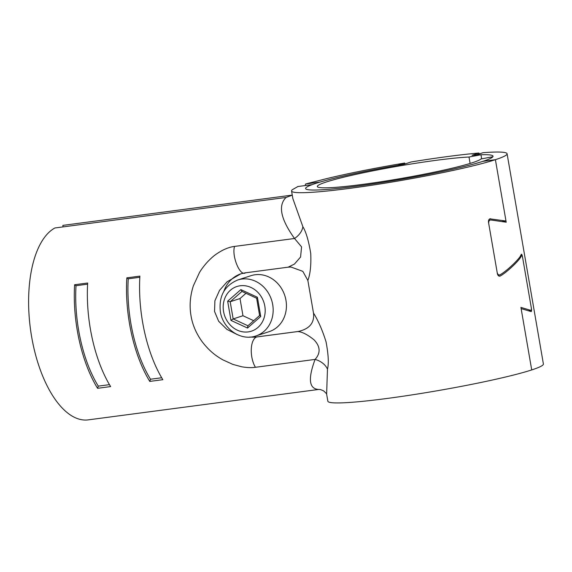 <?xml version="1.0" encoding="UTF-8"?>
<svg xmlns="http://www.w3.org/2000/svg" width="572" height="572" viewBox="0 0 572 572"><rect width="100%" height="100%" fill="white"/><g stroke="black" fill="none" stroke-linecap="round" stroke-linejoin="round"><path stroke-width="0.86" d="M502.33 221.486L505.991 221.007L495.402 159.681L482.868 161.34A95.095 7.214 170.2 0 1 378.085 183.147A95.095 7.214 170.2 0 1 305.605 188.553A95.095 7.214 170.2 0 1 312.155 184.642L297.912 186.522L292.363 189.697A109.366 8.294 -9.8 0 0 291.548 190.984A109.366 8.294 -9.8 0 0 374.903 184.763A109.366 8.294 -9.8 0 0 495.402 159.681A109.366 8.294 -9.8 0 0 507.085 153.754L543.4 363.992A109.366 8.294 170.2 0 1 531.717 369.927L520.92 307.4L530.88 310.374C531.402 310.339 531.502 309.252 531.181 307.121L522.701 258.008C522.286 255.92 521.857 255.119 521.414 255.598C521.028 258.851 507.643 271.786 500.386 275.947L499.706 276.197M499.07 276.119L500.386 275.947C498.963 276.533 497.969 275.811 497.397 273.759L488.495 222.236C488.345 220.077 489.017 218.919 490.511 218.754L490.132 218.769M505.991 221.007L489.868 218.84M250.708 337.03A32.69 28.865 -108 0 0 256.778 336.944L298.155 331.481C309.538 328.993 314.643 322.83 313.477 312.984C318.389 320.949 322.587 330.609 326.076 341.949C328.442 354.69 328.907 363.749 327.47 369.126L326.633 394.072M249.313 337.123L256.699 336.972L297.798 331.546A127.191 9.652 -9.8 0 0 297.798 331.546L298.155 331.481M297.798 331.546C302.13 331.832 307.557 334.606 314.078 339.861C320.406 346.56 320.742 353.081 315.086 359.416C307.829 378.95 309.037 388.96 318.704 389.446L88.031 419.898A98.069 45.438 82.5 0 1 31.653 336.887A98.069 45.438 82.5 0 1 54.883 227.978L286.072 197.454C277.849 205.47 280.673 219.147 294.537 238.495L301.573 246.875L300.572 257.042L294.416 264.092L288.159 267.174L244.916 272.887L240.798 273.838L227.163 281.753L219.555 290.326L214.9 300.765L214.536 311.44L218.654 321.264L226.927 329.386L237.073 334.506M240.962 273.788A32.69 28.865 -108 0 0 223.795 291.427M245.602 272.73C240.319 277.213 231.445 256.084 234.556 246.418C230.723 246.861 226.526 248.262 221.95 250.622C216.795 253.682 213.821 255.241 206.978 262.484C203.51 266.459 200.987 269.862 199.399 272.701L193.365 285.821C190.204 295.588 189.368 305.241 190.855 314.786C192.228 324.152 195.953 333.068 202.016 341.527C208.272 349.685 214.364 355.055 222.815 359.831L232.854 364.393L241.57 366.752C246.889 367.696 251.516 367.875 255.434 367.296L315.086 359.416A17.832 13.649 -169.2 0 1 327.47 369.126M288.159 267.174L290.998 267.038L302.803 271.335L307.858 280.444L313.477 312.984M234.556 246.418L294.537 238.495A17.239 11.476 152.6 0 0 302.845 226.641C306.013 231.846 308.637 240.748 310.725 253.346C311.24 265.015 310.289 274.052 307.858 280.444M291.548 190.984L292.878 198.656L302.845 226.641M286.072 197.454L291.691 195.374M139.818 277.284L128.242 278.814L126.827 277.849L139.883 276.126A98.069 45.438 82.5 0 0 162.841 379.686L149.785 381.41L150.5 379.236A95.095 44.058 -97.5 0 1 128.242 278.814M161.683 377.763L150.5 379.236M126.827 277.849A98.069 45.438 82.5 0 0 149.785 381.41M87.602 284.184L76.019 285.707L74.61 284.742L87.666 283.018A98.069 45.438 82.5 0 0 110.618 386.579L97.569 388.302L98.277 386.129A95.095 44.058 -97.5 0 1 76.019 285.707M109.466 384.656L98.277 386.129M74.61 284.742A98.069 45.438 82.5 0 0 97.569 388.302M326.719 394.487C326.884 394.044 325.804 392.814 323.48 390.805L320.549 389.575L318.704 389.446M507.085 153.754A109.366 8.294 -9.8 0 0 483.068 152.688L475.983 154.991A95.095 7.214 170.2 0 1 493.028 156.177A95.095 7.214 170.2 0 1 482.868 161.34L495.402 159.681L506.199 222.208L490.719 219.963C489.224 220.127 488.552 221.292 488.702 223.445L497.19 272.558C497.776 274.617 498.777 275.346 500.178 274.739C507.428 270.585 520.82 257.643 521.206 254.39C521.657 253.932 522.086 254.733 522.493 256.799L531.388 308.322C531.71 310.46 531.61 311.547 531.088 311.583L521.128 308.601L531.717 369.927A109.366 8.294 170.2 0 1 411.218 395.002A109.366 8.294 170.2 0 1 327.863 401.222L326.626 394.072M528.807 310.653L531.002 310.403L528.885 310.675M521.628 255.405L520.463 255.72M499.542 274.989L500.178 274.739M63.099 226.891L62.841 225.382L291.977 195.138M404.897 163.985L404.733 163.027A109.366 8.294 -9.8 0 0 326.44 178.678L305.67 183.962L305.112 185.571M404.733 163.027L397.654 165.337A95.095 7.214 170.2 0 0 320.113 182.053L305.67 183.962M492.885 156.721L480.916 158.987A83.212 6.313 170.2 0 1 395.788 179.372A83.212 6.313 170.2 0 1 317.324 186.529A83.212 6.313 170.2 0 1 376.326 170.163A83.212 6.313 170.2 0 1 469.004 157.028L480.966 154.755A95.095 7.214 -9.8 0 0 472.05 155.262L478.936 153.024A109.366 8.294 -9.8 0 0 411.046 161.983L404.168 164.221A95.095 7.214 -9.8 0 0 305.605 188.553A95.095 7.214 -9.8 0 0 397.254 180.044A95.095 7.214 -9.8 0 0 492.885 156.721M479.1 153.975L478.936 153.024M470.112 163.442L469.004 157.028M481.674 158.844L480.966 154.755M230.966 320.406L227.649 301.187L240.869 289.611L257.414 297.261L260.732 316.48L247.512 328.049L230.966 320.406L233.154 318.933L242.971 315.737L253.703 320.692M227.649 301.187L230.187 301.737L240.004 298.541L242.971 315.737M245.974 293.307L240.004 298.541M240.869 289.611L242.013 291.377M247.512 328.049L247.812 325.854L259.602 315.537M260.732 316.48L259.788 315.415M257.414 297.261L256.814 298.219M259.617 315.63L256.635 298.234M285.957 300.243A29.422 25.976 72 0 1 269.212 331.631L255.949 335.943A29.422 25.976 -108 0 0 272.694 304.554A29.422 25.976 -108 0 0 237.737 279.994L251.008 275.675A29.422 25.976 72 0 1 285.957 300.243M256.778 336.944L256.699 336.972A17.711 8.208 82.5 0 0 251.28 349.177A17.711 8.208 82.5 0 0 255.434 367.296M247.926 325.754L233.154 318.933L230.187 301.737L241.942 291.448M264.815 306.113A23.481 20.728 -108 0 0 240.204 285.764A23.481 20.728 -108 0 0 223.566 311.554A23.481 20.728 -108 0 0 248.177 331.903A23.481 20.728 -108 0 0 264.815 306.113M292.22 194.873L291.663 195.395M520.57 255.548L521.607 255.405M497.955 275.196L499.506 274.989M490.318 219.977L488.667 220.191M241.742 291.355L256.613 298.226M237.737 279.994C224.453 285.635 218.661 296.21 220.363 311.704C222.78 328.75 240.798 341.391 255.949 335.943"/></g></svg>

